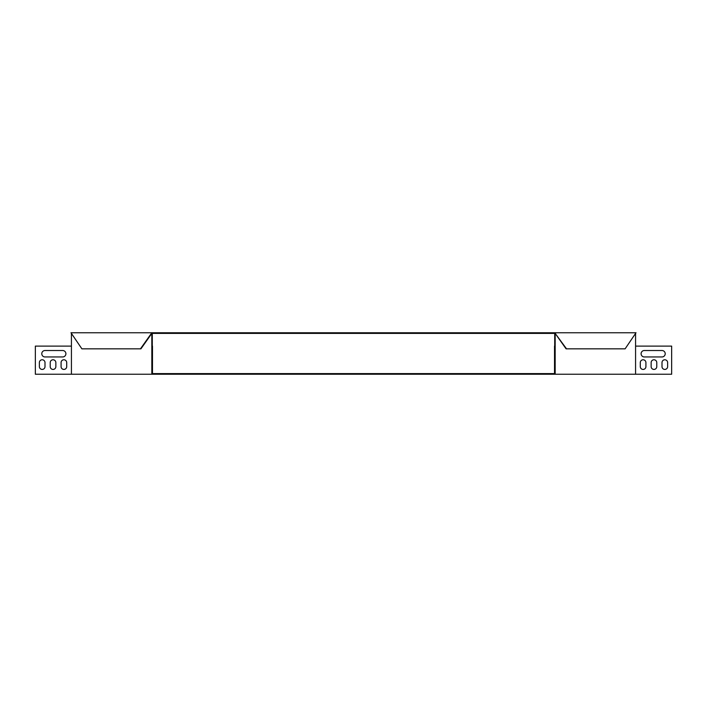<?xml version="1.0" encoding="UTF-8"?>
<svg xmlns="http://www.w3.org/2000/svg" width="707" height="707" viewBox="0 0 707 707"><rect width="100%" height="100%" fill="white"/><g stroke="black" fill="none" stroke-linecap="round" stroke-linejoin="round"><path stroke-width="1.06" d="M151.837 333.395L555.163 333.395L555.163 332.758L151.837 332.758L151.837 333.395L151.378 332.758L70.974 332.758L81.888 348.834L140.923 348.834L151.837 333.395M151.837 332.758L151.378 332.758M566.537 348.834L555.163 333.395L566.077 348.834L625.112 348.834L636.026 332.758L555.163 332.758M140.463 348.834L151.378 333.395M555.622 333.395L555.622 332.758M152.288 346.103L152.288 334.04L151.837 334.04L151.837 346.103L152.482 346.103L152.482 373.605L554.518 373.605L554.518 346.103L555.163 346.103L555.163 334.04L554.712 334.04L554.712 346.103M635.575 334.04L635.575 346.103L671.65 346.103L671.65 374.242L35.35 374.242L35.35 346.103L71.425 346.103L71.425 374.242M71.425 334.04L71.425 346.103M151.837 334.04L151.378 334.04M151.837 346.103L151.837 374.242M555.163 346.103L555.163 374.242M45.001 350.522A3.217 3.217 0 0 0 41.784 353.739A3.217 3.217 0 0 0 45.001 356.955L62.693 356.955A3.217 3.217 0 0 0 65.901 353.739A3.217 3.217 0 0 0 62.693 350.522L45.001 350.522M66.705 362.585A2.81 2.81 0 0 0 63.895 359.775A2.81 2.81 0 0 0 61.085 362.585L61.085 366.606A2.81 2.81 0 0 0 63.895 369.425A2.81 2.81 0 0 0 66.705 366.606L66.705 362.585A2.81 2.81 0 0 0 63.895 359.775A2.81 2.81 0 0 0 61.085 362.585M45.001 362.585A2.81 2.81 0 0 0 42.181 359.775A2.81 2.81 0 0 0 39.371 362.585L39.371 366.606A2.81 2.81 0 0 0 42.181 369.425A2.81 2.81 0 0 0 45.001 366.606L45.001 362.585A2.81 2.81 0 0 0 42.181 359.775A2.81 2.81 0 0 0 39.371 362.585M55.853 362.585A2.81 2.81 0 0 0 53.043 359.775A2.81 2.81 0 0 0 50.224 362.585L50.224 366.606A2.81 2.81 0 0 0 53.043 369.425A2.81 2.81 0 0 0 55.853 366.606L55.853 362.585A2.81 2.81 0 0 0 53.043 359.775A2.81 2.81 0 0 0 50.224 362.585M66.705 366.606A2.81 2.81 0 0 1 63.895 369.425A2.81 2.81 0 0 1 61.085 366.606M45.001 366.606A2.81 2.81 0 0 1 42.181 369.425A2.81 2.81 0 0 1 39.371 366.606M55.853 366.606A2.81 2.81 0 0 1 53.043 369.425A2.81 2.81 0 0 1 50.224 366.606M555.163 334.04L555.622 334.04M635.575 346.103L635.575 374.242M661.999 356.955A3.217 3.217 0 0 0 665.216 353.739A3.217 3.217 0 0 0 661.999 350.522L644.307 350.522A3.217 3.217 0 0 0 641.099 353.739A3.217 3.217 0 0 0 644.307 356.955L661.999 356.955A3.217 3.217 0 0 0 665.216 353.739A3.217 3.217 0 0 0 661.999 350.522M645.915 362.585A2.81 2.81 0 0 0 643.105 359.775A2.81 2.81 0 0 0 640.295 362.585L640.295 366.606A2.81 2.81 0 0 0 643.105 369.425A2.81 2.81 0 0 0 645.915 366.606L645.915 362.585A2.81 2.81 0 0 0 643.105 359.775A2.81 2.81 0 0 0 640.295 362.585M667.629 362.585A2.81 2.81 0 0 0 664.819 359.775A2.81 2.81 0 0 0 661.999 362.585L661.999 366.606A2.81 2.81 0 0 0 664.819 369.425A2.81 2.81 0 0 0 667.629 366.606L667.629 362.585A2.81 2.81 0 0 0 664.819 359.775A2.81 2.81 0 0 0 661.999 362.585M656.776 362.585A2.81 2.81 0 0 0 653.957 359.775A2.81 2.81 0 0 0 651.147 362.585L651.147 366.606A2.81 2.81 0 0 0 653.957 369.425A2.81 2.81 0 0 0 656.776 366.606L656.776 362.585A2.81 2.81 0 0 0 653.957 359.775A2.81 2.81 0 0 0 651.147 362.585M644.307 356.955A3.217 3.217 0 0 1 641.099 353.739A3.217 3.217 0 0 1 644.307 350.522M645.915 366.606A2.81 2.81 0 0 1 643.105 369.425A2.81 2.81 0 0 1 640.295 366.606M667.629 366.606A2.81 2.81 0 0 1 664.819 369.425A2.81 2.81 0 0 1 661.999 366.606M656.776 366.606A2.81 2.81 0 0 1 653.957 369.425A2.81 2.81 0 0 1 651.147 366.606"/></g></svg>
